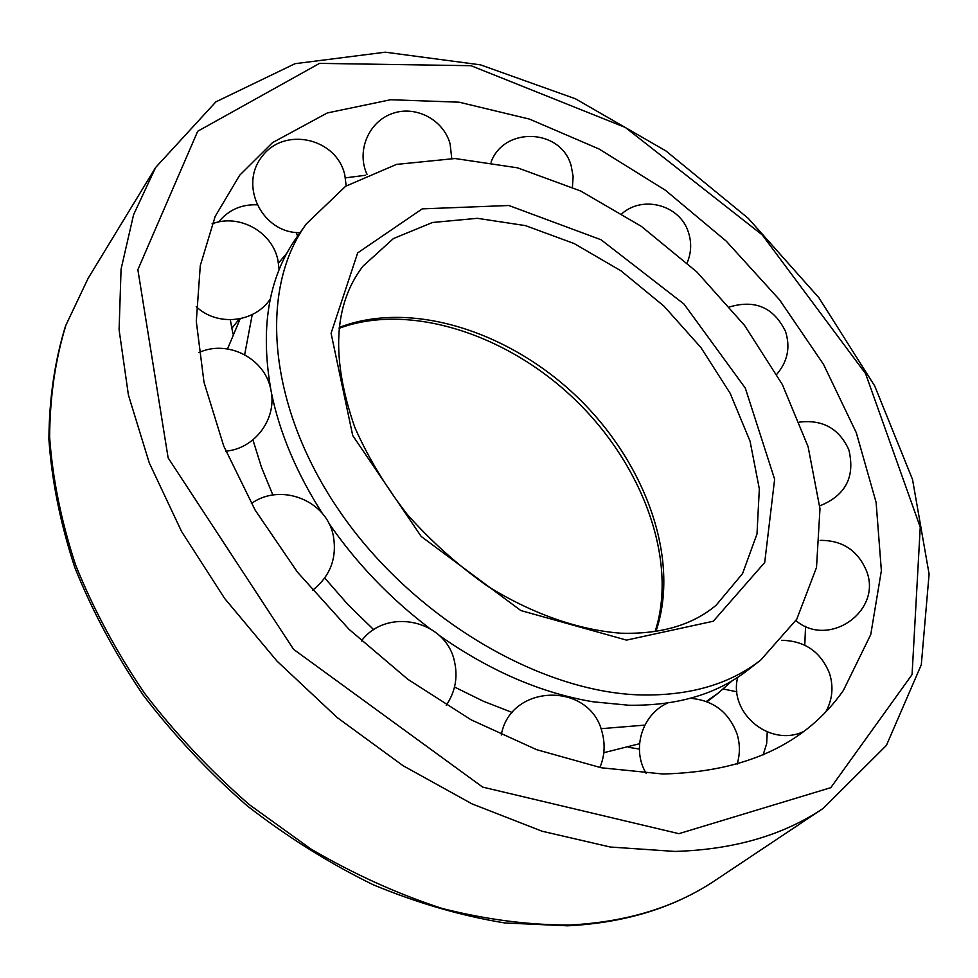 <?xml version="1.0" encoding="UTF-8"?>
<svg xmlns="http://www.w3.org/2000/svg" width="978" height="978" viewBox="0 0 978 978"><rect width="100%" height="100%" fill="white"/><g stroke="black" fill="none" stroke-linecap="round" stroke-linejoin="round"><path stroke-width="1.47" d="M641.348 694.955C689.979 695.81 729.759 684.184 760.713 660.077L796.777 619.208L816.508 567.484L819.98 508.756L808.097 446.665L782.351 384.55L744.551 325.405L696.788 271.872L641.336 226.346L580.688 191.016L517.57 167.837L455.039 158.522L396.506 164.402L345.637 186.248L306.273 223.962C258.547 289.427 267.422 406.836 340.307 512.276C412.924 617.729 539.783 692.595 641.348 694.955M439.183 635.37C490.027 671.042 541.372 693.182 593.218 701.813L628.707 705.236C677.155 705.92 716.862 694.209 747.828 670.101L760.713 660.077M306.273 223.962L296.799 237.251C268.143 277.581 259.708 329.5 271.468 393.034C279.806 433.303 296.811 473.523 322.508 513.682M328.522 522.741C356.102 562.851 389.611 597.913 429.036 627.925M600.932 728.696L644.857 725.114M706.324 701.47L718.378 692.986L732.388 680.639M286.909 253.106L278.486 263.106M252.238 314.561L244.659 354.684M252.923 439.88L261.517 467.398L272.886 495.039M324.745 578.01L348.156 604.82L373.792 629.771M454.513 687.033L483.352 701.226L512.399 712.546M603.793 752.705L639.539 743.72M240.185 318.742L227.544 348.926M239.353 318.914L232.336 327.667M662.742 773.989C745.395 772.058 805.615 744.209 843.391 690.444L870.762 634.526L881.374 570.675L876.105 502.362L856.288 432.692L823.537 364.391L779.588 299.843L726.263 241.163L665.443 190.282L599.135 149.035L529.538 119.12L459.122 102.189L390.65 99.732L327.288 112.959L272.544 142.605L239.708 175.196L215.16 216.444L200.294 265.576L196.297 321.383L203.999 382.202L223.693 445.931L255.16 510.113L297.446 572.142L349.036 629.331L407.789 679.258L471.213 719.869L536.604 749.661L601.262 767.767L662.742 773.989M655.945 631.397C680.615 558.976 645.431 462.435 576.959 396.738C508.499 331.016 410.589 299.843 339.244 327.459M716.14 605.223L742.559 573.609L756.996 533.939L759.331 488.914L750.053 441.176L730.15 393.278L700.92 347.545L663.94 306.102L621.006 270.857L574.11 243.534L525.43 225.612L477.362 218.314L432.459 222.495L393.425 238.559L362.911 266.248C333.559 304.72 330.845 358.388 354.769 427.276C367.997 457.325 385.54 486.445 407.41 514.611C431.371 541.519 457.924 565.247 487.032 585.798C531.69 613.695 578.218 629.905 620.553 633.194C660.59 634.441 692.448 625.113 716.14 605.223M626.507 640.113L713.304 621.226L764.71 562.497L774.637 479.257L745.309 388.119L684.025 304.085L601.042 239.757L508.866 205.502L422.239 208.864L357.667 252.911L331.077 333.278L352.728 435.565L421.2 536.457L520.846 610.553L626.507 640.113M678.891 833.672L830.787 787.669L912.071 674.575L920.249 527.179L865.554 373.596L762.253 234.903L625.333 127.446L471.029 65.697L319.549 63.374L197.715 131.248L137.861 269.696L168.13 457.875L293.559 649.331L482.667 787.107L678.891 833.672M674.918 851.435C733.769 849.65 783.231 835.285 823.293 808.317L886.423 745.395L921.3 664.747L929.1 574.049L912.523 479.464L874.711 385.968L818.867 297.703L748.207 218.29L665.957 150.954L575.48 98.802L480.516 64.854L385.32 52.189L295.014 63.692L215.869 101.859L155.6 167.531L133.57 214.744L121.064 269.194L119.096 329.757L128.399 394.953L149.279 462.924L181.578 531.519L224.598 598.402L277.08 661.189L337.288 717.62L403.095 765.725L472.117 803.928L541.959 831.19L610.26 847.021L674.918 851.435M715.334 880.31C674.404 907.718 625.15 922.89 567.546 925.811L504.941 922.975C461.518 915.897 417.679 903.183 373.413 884.858C329.513 863.415 287.446 837.07 247.189 805.823C208.607 772.168 173.925 735.236 143.13 695.028C115.062 653.561 92.25 610.981 74.719 567.277C60.416 523.597 51.81 480.944 48.9 439.305C49.181 398.804 54.731 361.029 65.526 325.967L88.106 278.363L65.942 325.124C55.318 359.659 49.878 397.031 49.633 437.239C52.58 478.67 61.235 521.25 75.599 564.954C93.228 608.744 116.174 651.47 144.438 693.145C175.453 733.561 210.38 770.701 249.219 804.564L310.943 849.026C354.146 874.283 397.973 894.124 442.398 908.525C486.494 919.65 529.012 925.139 569.978 925.005C626.922 922.046 675.382 907.156 715.334 880.31L823.293 808.317M655.101 631.531C678.096 561.079 643.047 464.77 574.563 399.232C506.286 333.51 408.596 302.434 339.146 328.315M707.094 701.764L718.378 692.986M88.106 278.363L155.6 167.531M365.442 175.282L345.43 177.862M297.593 236.126L296.2 232.495M256.762 204.805C241.163 204.304 228.449 210.025 218.62 221.994M232.96 333.963L230.307 319.769M639.38 749.038L628.438 747.314M604.807 752.547L603.744 753.121M736.899 691.801L723.28 689.013M763.097 754.906L766.654 743.72L767.253 731.96M804.772 645.187L805.566 626.323M819.76 505.87C845.652 495.479 855.347 476.787 848.843 449.819C839.21 428.645 822.779 419.403 799.552 422.105M776.764 374.293C787.62 361.591 790.542 347.312 785.53 331.444C773.904 307.605 755.297 299.415 729.698 306.896M687.131 262.862C691.36 252.776 691.776 242.556 688.378 232.189C680.101 205.221 643.194 194.928 622.008 213.607M572.411 187.214L573.132 176.431L571.176 165.808C561.311 128.619 504.196 126.052 491.042 162.152M451.75 158.448L450.1 143.864C443.45 119.463 415.21 104.805 391.775 113.729C368.168 122.238 356.31 151.7 367.105 174.524M346.175 185.893L344.782 174.817C336.505 137.959 284.268 126.26 262.006 156.541C238.546 185.844 262.74 233.608 300.087 232.642M279.109 269.732L277.948 260.295C272.41 231.884 239.194 213.338 212.079 223.84M196.236 306.664C217.299 326.738 254.463 322.813 270.283 299.023M270.686 389.036C264.757 358.266 227.568 339.256 198.827 352.606M225.832 451.176C255.319 448.621 277.544 418.156 270.796 389.586M312.447 590.394C330.185 576.323 337.153 558.193 333.364 536.017C326.909 500.577 280.869 482.215 251.37 503.523M446.225 705.334C455.222 691.972 457.997 677.448 454.538 661.776C446.335 620.089 386.762 606.776 361.383 640.981M599.905 767.51C604.563 756.226 605.345 744.686 602.252 732.864C590.761 681.36 510.198 683.206 501.286 735.016M737.094 764.197C740.114 754.27 740.126 744.307 737.155 734.307C729.05 712.314 713.451 700.309 690.358 698.304M667.607 703.035C641.971 714.441 631.385 749.062 646.201 773.439M825.884 711.678C832.498 699.478 833.696 686.69 829.503 673.341C820.713 651.727 804.735 640.724 781.544 640.321M737.693 677.326C728.5 712.962 769.613 747.4 803.268 731.703M795.933 620.614C828.879 648.781 882.865 610.822 866.398 570.663C857.694 550.333 842.266 540.235 820.139 540.369"/></g></svg>
